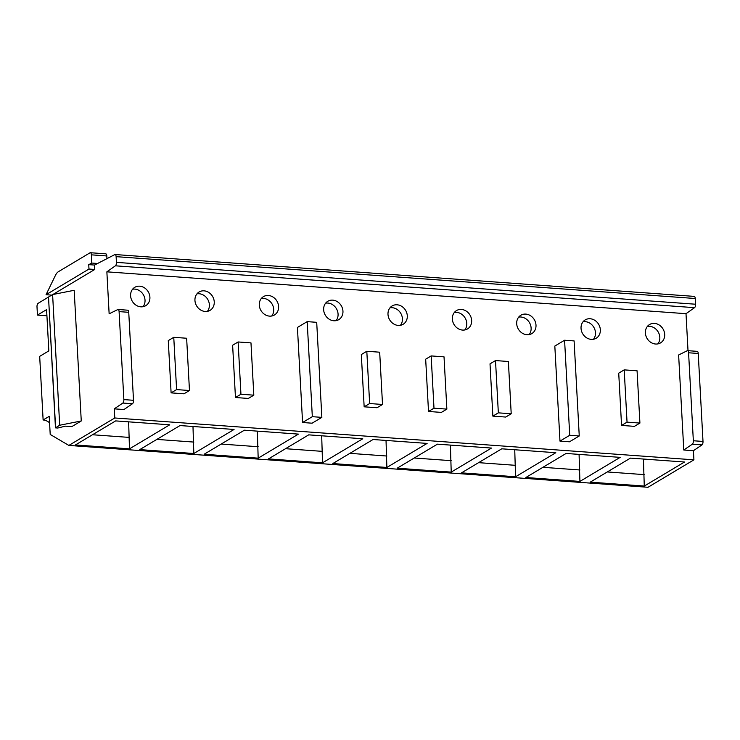 <?xml version="1.0" encoding="UTF-8"?>
<svg xmlns="http://www.w3.org/2000/svg" width="740" height="740" viewBox="0 0 740 740"><rect width="100%" height="100%" fill="white"/><g stroke="black" fill="none" stroke-linecap="round" stroke-linejoin="round"><path stroke-width="1.11" d="M52.864 294.511L94.775 269.462L94.535 265.059L97.606 263.477L91.816 263.061L91.372 254.838A2.849 1.212 -85.9 0 0 90.363 252.719A2.849 1.212 -85.9 0 0 90.002 252.812L58.377 271.719A14.264 6.068 -85.9 0 0 55.407 275.428L46.056 294.705L88.985 269.046L88.745 264.643L91.816 263.061M693.935 296.453A2.849 1.212 94.1 0 1 694.24 296.389L115.098 254.532A2.849 1.212 94.1 0 0 114.783 254.597L97.606 263.477M115.098 254.532A2.849 1.212 94.1 0 1 116.115 256.65L116.421 262.367A2.849 1.212 94.1 0 1 115.412 265.808L106.865 271.83L109.141 313.815L117.78 309.561A2.849 1.212 -85.9 0 1 118.076 309.496A2.849 1.212 -85.9 0 1 119.094 311.614L128.742 312.308A2.849 1.212 -85.9 0 0 127.733 310.199L118.076 309.496M81.261 420.968L59.69 425.241L55.454 427.859L57.757 428.035L65.379 426.157L71.817 426.619L81.261 420.968L74.185 290.293L52.605 294.566L38.073 303.354A2.849 1.212 -85.9 0 0 37 306.832L37.444 315.083L46.592 309.625L48.831 350.889L39.682 356.356L43.123 419.978L49.229 416.343L50.209 434.445L68.866 445.425L114.783 417.98L114.284 408.85L122.831 403.05A2.849 1.212 -85.9 0 0 123.858 399.591L119.094 311.614M55.454 427.859L48.535 297.332M59.69 425.241L52.605 294.566M51.689 295.112L46.056 294.705M94.775 269.462L88.985 269.046M106.958 258.649L106.819 255.957A2.849 1.212 -85.9 0 0 105.802 253.839L90.363 252.719M43.123 419.978A11.044 9.574 -120.9 0 1 49.58 422.855M46.925 315.776L37.444 315.083M696.923 351.417A2.849 1.212 94.1 0 1 697.219 351.352A2.849 1.212 94.1 0 1 698.236 353.47L703 441.447A2.849 1.212 94.1 0 1 701.973 444.907L693.426 450.706L693.926 459.836L648.009 487.281L68.866 445.425M694.24 296.389A2.849 1.212 94.1 0 1 695.258 298.507L695.572 304.223A2.849 1.212 94.1 0 1 694.555 307.664L686.008 313.686L688.015 350.686M665.501 294.307A2.849 1.212 94.1 0 1 665.639 294.298L675.296 295.001A2.849 1.212 94.1 0 1 675.435 295.029M698.236 353.47L688.579 352.776A2.849 1.212 94.1 0 0 687.571 350.658A2.849 1.212 94.1 0 0 687.266 350.723L678.626 354.978L683.779 450.013L693.426 450.706M114.783 417.98L693.926 459.836M114.284 408.85L123.941 409.544L132.478 403.744A2.849 1.212 -85.9 0 0 133.505 400.294L128.742 312.308M686.008 313.686L106.865 271.83M645.391 333.009A10.693 9.278 59.1 0 0 650.802 342.361A10.693 9.278 59.1 0 0 660.533 342.888A10.693 9.278 59.1 0 0 664.696 334.406A10.693 9.278 59.1 0 0 659.294 325.064A10.693 9.278 59.1 0 0 649.554 324.527A10.693 9.278 59.1 0 0 645.391 333.009M581.039 328.366A10.693 9.278 59.1 0 0 586.45 337.708A10.693 9.278 59.1 0 0 596.181 338.245A10.693 9.278 59.1 0 0 600.344 329.753A10.693 9.278 59.1 0 0 594.942 320.411A10.693 9.278 59.1 0 0 585.211 319.884A10.693 9.278 59.1 0 0 581.039 328.366M516.696 323.713A10.693 9.278 59.1 0 0 522.098 333.055A10.693 9.278 59.1 0 0 531.829 333.592A10.693 9.278 59.1 0 0 536.001 325.11A10.693 9.278 59.1 0 0 530.589 315.758A10.693 9.278 59.1 0 0 520.858 315.231A10.693 9.278 59.1 0 0 516.696 323.713M452.344 319.06A10.693 9.278 59.1 0 0 457.746 328.403A10.693 9.278 59.1 0 0 467.486 328.939A10.693 9.278 59.1 0 0 471.648 320.457A10.693 9.278 59.1 0 0 466.246 311.105A10.693 9.278 59.1 0 0 456.506 310.578A10.693 9.278 59.1 0 0 452.344 319.06M387.991 314.407A10.693 9.278 59.1 0 0 393.403 323.759A10.693 9.278 59.1 0 0 403.134 324.286A10.693 9.278 59.1 0 0 407.296 315.804A10.693 9.278 59.1 0 0 401.894 306.462A10.693 9.278 59.1 0 0 392.163 305.925A10.693 9.278 59.1 0 0 387.991 314.407M323.648 309.755A10.693 9.278 59.1 0 0 329.05 319.107A10.693 9.278 59.1 0 0 338.781 319.634A10.693 9.278 59.1 0 0 342.953 311.151A10.693 9.278 59.1 0 0 337.542 301.809A10.693 9.278 59.1 0 0 327.811 301.272A10.693 9.278 59.1 0 0 323.648 309.755M259.296 305.111A10.693 9.278 59.1 0 0 264.698 314.454A10.693 9.278 59.1 0 0 274.438 314.99A10.693 9.278 59.1 0 0 278.601 306.508A10.693 9.278 59.1 0 0 273.199 297.156A10.693 9.278 59.1 0 0 263.459 296.629A10.693 9.278 59.1 0 0 259.296 305.111M194.944 300.459A10.693 9.278 59.1 0 0 200.355 309.801A10.693 9.278 59.1 0 0 210.086 310.338A10.693 9.278 59.1 0 0 214.249 301.855A10.693 9.278 59.1 0 0 208.847 292.504A10.693 9.278 59.1 0 0 199.115 291.976A10.693 9.278 59.1 0 0 194.944 300.459M130.601 295.806A10.693 9.278 59.1 0 0 136.003 305.157A10.693 9.278 59.1 0 0 145.734 305.685A10.693 9.278 59.1 0 0 149.906 297.203A10.693 9.278 59.1 0 0 144.494 287.851A10.693 9.278 59.1 0 0 134.763 287.324A10.693 9.278 59.1 0 0 130.601 295.806M624.209 369.871L618.723 373.154L621.554 425.426L634.421 426.351L639.915 423.077L637.075 370.805L624.209 369.871L627.039 422.142L639.915 423.077M495.513 360.565L490.019 363.849L492.859 416.121L505.725 417.055L511.21 413.771L508.38 361.499L495.513 360.565L498.344 412.846L511.21 413.771M431.161 355.921L425.676 359.196L428.506 411.468L441.373 412.402L446.858 409.118L444.028 356.846L431.161 355.921L433.992 408.193L446.858 409.118M366.809 351.269L361.324 354.543L364.154 406.815L377.021 407.749L382.515 404.466L379.685 352.194L366.809 351.269L369.639 403.541L382.515 404.466M238.114 341.963L232.628 345.247L235.459 397.519L248.326 398.444L253.811 395.169L250.98 342.897L238.114 341.963L240.944 394.235L253.811 395.169M173.761 337.32L168.276 340.594L171.107 392.866L183.973 393.8L189.468 390.517L186.637 338.245L173.761 337.32L176.592 389.592L189.468 390.517M564.583 340.233L554.824 346.061L559.976 441.114L569.495 441.799L579.254 435.971L574.101 340.918L564.583 340.233L569.726 435.286L579.254 435.971M307.183 321.632L297.425 327.459L302.577 422.512L312.095 423.197L321.854 417.369L316.702 322.316L307.183 321.632L312.326 416.685L321.854 417.369M688.579 352.776L693.343 440.753A2.849 1.212 94.1 0 1 692.316 444.204L683.779 450.013M684.509 462.019L644.272 486.069L590.215 482.156L630.462 458.106L684.509 462.019M620.166 457.366L579.92 481.416L525.863 477.513L566.109 453.454L620.166 457.366M555.814 452.714L515.567 476.763L461.519 472.86L501.757 448.81L555.814 452.714M491.462 448.061L451.224 472.111L397.167 468.207L437.414 444.157L491.462 448.061M427.119 443.408L386.872 467.458L332.815 463.555L373.062 439.505L427.119 443.408M362.767 438.764L322.52 462.815L268.472 458.902L308.71 434.852L362.767 438.764M298.414 434.112L258.177 458.162L204.12 454.258L244.367 430.199L298.414 434.112M234.062 429.459L193.825 453.509L139.768 449.606L180.014 425.555L234.062 429.459M169.719 424.806L129.472 448.856L75.425 444.953L115.662 420.903L169.719 424.806M643.43 459.05L644.272 486.069M644.272 474.627L607.29 471.954M579.078 454.397L579.92 481.416M579.929 469.983L542.938 467.31M514.735 449.744L515.567 476.763M515.577 465.331L478.586 462.657M450.382 445.092L451.224 472.111M451.224 460.678L414.243 458.005M386.03 440.439L386.872 467.458M386.881 456.025L349.891 453.352M321.687 435.795L322.52 462.815M322.529 451.372L285.538 448.699M257.335 431.143L258.177 458.162M258.177 446.729L221.186 444.056M192.983 426.49L193.825 453.509M193.834 442.076L156.843 439.403M128.64 421.837L129.472 448.856M129.481 437.423L92.491 434.75M657.832 343.906A10.693 9.278 59.1 0 0 659.821 337.32A10.693 9.278 59.1 0 0 647.38 326.433M593.48 339.253A10.693 9.278 59.1 0 0 595.469 332.676A10.693 9.278 59.1 0 0 583.037 321.78M529.128 334.61A10.693 9.278 59.1 0 0 531.116 328.024A10.693 9.278 59.1 0 0 518.685 317.127M464.785 329.957A10.693 9.278 59.1 0 0 466.774 323.371A10.693 9.278 59.1 0 0 454.332 312.474M400.433 325.304A10.693 9.278 59.1 0 0 402.421 318.718A10.693 9.278 59.1 0 0 389.989 307.822M336.08 320.651A10.693 9.278 59.1 0 0 338.069 314.065A10.693 9.278 59.1 0 0 325.637 303.178M271.728 315.999A10.693 9.278 59.1 0 0 273.726 309.422A10.693 9.278 59.1 0 0 261.285 298.525M207.385 311.355A10.693 9.278 59.1 0 0 209.374 304.769A10.693 9.278 59.1 0 0 196.933 293.873M143.033 306.702A10.693 9.278 59.1 0 0 145.022 300.116A10.693 9.278 59.1 0 0 132.59 289.22M621.554 425.426L627.039 422.142M492.859 416.121L498.344 412.846M428.506 411.468L433.992 408.193M364.154 406.815L369.639 403.541M235.459 397.519L240.944 394.235M171.107 392.866L176.592 389.592M559.976 441.114L569.726 435.286M302.577 422.512L312.326 416.685M616.883 290.792A2.849 1.212 -85.9 0 0 616.735 290.764L605.154 289.932A2.849 1.212 -85.9 0 0 605.005 289.941M552.53 286.149A2.849 1.212 -85.9 0 0 552.391 286.112L540.801 285.279A2.849 1.212 -85.9 0 0 540.663 285.289M488.178 281.496A2.849 1.212 -85.9 0 0 488.039 281.468L476.458 280.627A2.849 1.212 -85.9 0 0 476.31 280.636M423.835 276.843A2.849 1.212 -85.9 0 0 423.687 276.815L412.106 275.974A2.849 1.212 -85.9 0 0 411.958 275.983M359.483 272.19A2.849 1.212 -85.9 0 0 359.335 272.163L347.754 271.321A2.849 1.212 -85.9 0 0 347.606 271.33M295.131 267.538A2.849 1.212 -85.9 0 0 294.992 267.51L283.411 266.678A2.849 1.212 -85.9 0 0 283.263 266.687M230.788 262.894A2.849 1.212 -85.9 0 0 230.64 262.857L219.059 262.025A2.849 1.212 -85.9 0 0 218.911 262.034M166.435 258.242A2.849 1.212 -85.9 0 0 166.287 258.214L154.706 257.372A2.849 1.212 -85.9 0 0 154.558 257.381M94.535 265.059L88.745 264.643M55.593 427.692L48.516 297.008M106.819 255.957L91.372 254.838M703 441.447L693.343 440.753M701.973 444.907L692.316 444.204M122.831 403.05L132.478 403.744M123.858 399.591L133.505 400.294M694.555 307.664L115.412 265.808M695.572 304.223L116.421 262.367M695.258 298.507L116.115 256.65M687.571 350.658L697.219 351.352"/></g></svg>
